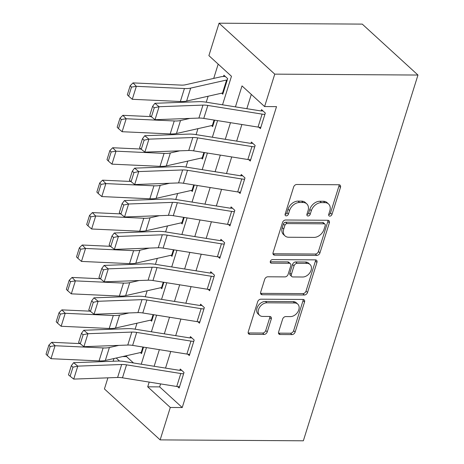<?xml version="1.0" encoding="UTF-8"?>
<svg xmlns="http://www.w3.org/2000/svg" width="464" height="464" viewBox="0 0 464 464"><rect width="100%" height="100%" fill="white"/><g stroke="black" fill="none" stroke-linecap="round" stroke-linejoin="round"><path stroke-width="0.7" d="M329.811 216.143A2.018 1.45 132.4 0 0 332.009 214.368L340.489 187.317A2.883 2.076 132.4 0 0 340.089 185.171A2.883 2.076 132.4 0 0 338.94 184.753L296.774 184.486A2.883 2.076 132.4 0 0 293.631 187.015L285.151 214.072A2.018 1.45 132.4 0 0 285.43 215.569A2.018 1.45 132.4 0 0 286.236 215.864A2.018 1.45 132.4 0 0 288.434 214.09L289.53 210.592A9.222 6.635 132.4 0 1 299.582 202.49L303.096 202.513A9.222 6.635 132.4 0 1 306.768 203.853A9.222 6.635 132.4 0 1 308.038 210.708L306.942 214.211A2.018 1.45 132.4 0 0 307.22 215.708A2.018 1.45 132.4 0 0 308.021 216.004A2.018 1.45 132.4 0 0 310.219 214.229L311.321 210.731A9.222 6.635 132.4 0 1 321.366 202.629L324.881 202.652A9.222 6.635 132.4 0 1 328.553 203.992A9.222 6.635 132.4 0 1 329.829 210.847L328.727 214.351A2.018 1.45 132.4 0 0 329.005 215.847A2.018 1.45 132.4 0 0 329.811 216.143M328.645 214.728A2.018 1.45 132.4 0 0 330.501 212.993L338.981 185.936A2.883 2.076 132.4 0 0 339.085 184.759M285.07 214.455A2.018 1.45 132.4 0 0 286.926 212.715L288.022 209.212L289.53 210.592M306.861 214.588A2.018 1.45 132.4 0 0 308.717 212.854L309.813 209.351L311.321 210.731M278.609 331.963A2.883 2.076 132.4 0 0 279.003 334.103A2.883 2.076 132.4 0 0 280.152 334.521L291.984 334.596A2.883 2.076 132.4 0 0 295.127 332.067L304.541 302.023A2.883 2.076 132.4 0 0 304.14 299.877A2.883 2.076 132.4 0 0 302.998 299.46L260.826 299.193A2.883 2.076 132.4 0 0 257.682 301.722L248.269 331.772A2.883 2.076 132.4 0 0 248.669 333.912A2.883 2.076 132.4 0 0 249.812 334.329L264.103 334.422A2.883 2.076 132.4 0 0 267.247 331.888L271.278 319.029A2.883 2.076 132.4 0 0 270.877 316.889A2.883 2.076 132.4 0 0 269.729 316.471L262.641 316.425A7.708 5.545 132.4 0 1 259.573 315.305A7.708 5.545 132.4 0 1 259.376 307.644A7.708 5.545 132.4 0 1 266.91 302.801L294.675 302.98A7.708 5.545 132.4 0 1 297.743 304.1A7.708 5.545 132.4 0 1 297.94 311.762A7.708 5.545 132.4 0 1 290.406 316.599L285.778 316.57A2.883 2.076 132.4 0 0 282.64 319.104L278.609 331.963M160.585 383.908L159.651 386.889L182.23 407.543L170.294 407.467L160.138 439.889L303.346 440.8L417.965 75.046L362.262 24.111L219.054 23.2L208.893 55.628L231.472 76.276L222.529 104.812M182.23 407.543L276.527 106.633L264.596 106.558L274.758 74.136L417.965 75.046M316.802 255.409A2.883 2.076 132.4 0 0 319.94 252.88L329.359 222.836A2.883 2.076 132.4 0 0 328.959 220.69A2.883 2.076 132.4 0 0 327.81 220.272L285.638 220.006A2.883 2.076 132.4 0 0 282.501 222.534L273.087 252.584A2.883 2.076 132.4 0 0 273.482 254.724A2.883 2.076 132.4 0 0 274.63 255.142L316.802 255.409L315.294 254.034A2.883 2.076 132.4 0 0 318.437 251.505L327.851 221.456A2.883 2.076 132.4 0 0 327.955 220.278M316.947 262.427L307.533 292.471A2.883 2.076 132.4 0 1 304.39 295.005L262.224 294.739A2.883 2.076 132.4 0 1 261.075 294.315A2.883 2.076 132.4 0 1 260.675 292.175L264.706 279.316A2.883 2.076 132.4 0 1 267.85 276.788L284.948 276.892A2.883 2.076 132.4 0 0 288.092 274.363L290.766 265.831A2.883 2.076 132.4 0 0 290.365 263.691A2.883 2.076 132.4 0 0 289.217 263.274L271.411 263.158A2.018 1.45 132.4 0 1 270.611 262.868A2.018 1.45 132.4 0 1 270.558 260.861A2.018 1.45 132.4 0 1 272.53 259.596L315.404 259.869A2.883 2.076 132.4 0 1 316.552 260.287A2.883 2.076 132.4 0 1 316.947 262.427L315.445 261.052L306.025 291.096L307.533 292.471M251.308 94.407L246.831 108.692M241.877 124.503L236.669 141.12M231.716 156.931L226.507 173.542M221.554 189.353L216.346 205.97M211.393 221.78L206.184 238.392M201.231 254.202L196.023 270.819M191.069 286.63L185.861 303.241M180.908 319.058L175.699 335.669M170.746 351.48L165.538 368.091M258.877 127.206L260.437 128.632L265.315 113.065L261.551 109.626L261.145 110.925L262.978 110.937M248.716 159.628L250.276 161.054L255.154 145.493L251.389 142.048L250.983 143.347L252.816 143.359M238.554 192.055L240.114 193.482L244.992 177.915L241.228 174.476L240.822 175.775L242.655 175.786M228.392 224.477L229.953 225.904L234.83 210.343L231.066 206.898L230.66 208.197L232.499 208.208M218.231 256.905L219.791 258.332L224.669 242.765L220.905 239.325L220.499 240.625L222.337 240.636M208.069 289.327L209.629 290.754L214.507 275.193L210.743 271.753L210.337 273.047L212.176 273.058M197.908 321.755L199.468 323.182L204.346 307.615L200.581 304.175L200.175 305.474L202.014 305.486M187.746 354.177L189.306 355.604L194.184 340.042L190.42 336.603L190.014 337.896L191.852 337.908M177.584 386.605L179.145 388.032L184.022 372.47L180.258 369.025L179.852 370.324L181.691 370.336M218.184 64.125L213.707 78.41M208.121 96.228L206.248 102.208M197.96 128.656L196.086 134.635M187.798 161.083L185.925 167.057M177.637 193.505L175.763 199.485M167.481 225.933L165.607 231.907M157.319 258.355L155.446 264.335M147.158 290.783L145.284 296.757M136.996 323.205L135.123 329.185M126.834 355.633L126.527 356.607L133.487 362.97M221.664 93.177L222.795 94.215L227.673 78.654L223.909 75.209L223.503 76.508A10.278 3.886 17.4 0 0 221.195 76.722L185.275 84.819A14.686 5.556 -162.6 0 1 181.093 85.103L133.023 82.894L136.346 86.327L184.417 88.537A22.023 8.335 17.4 0 0 190.687 88.108L226.612 80.011A2.935 1.114 -162.6 0 1 227.267 79.947L223.201 92.916A2.935 1.114 -162.6 0 0 222.546 92.98L186.621 101.077A22.023 8.335 17.4 0 1 180.351 101.506L132.281 99.296L128.656 96.17L131.503 87.093L130.175 85.718L127.327 94.801L128.656 96.17M211.503 125.605L212.634 126.643L214.67 120.159L213.046 125.344A2.935 1.114 -162.6 0 0 212.384 125.408L176.459 133.504A22.023 8.335 17.4 0 1 170.189 133.928L122.119 131.718L118.494 128.598L121.342 119.521L120.014 118.146L117.166 127.223L118.494 128.598M201.341 158.027L202.472 159.065L204.508 152.581L202.884 157.766A2.935 1.114 -162.6 0 0 202.223 157.83L166.298 165.926A22.023 8.335 17.4 0 1 160.028 166.356L111.957 164.146L108.332 161.02L111.18 151.943L109.852 150.574L107.004 159.651L108.332 161.02M191.18 190.455L192.316 191.493L194.346 185.008L192.722 190.194A2.935 1.114 -162.6 0 0 192.061 190.257L156.136 198.354A22.023 8.335 17.4 0 1 149.866 198.778L101.796 196.568L98.171 193.447L101.019 184.37L99.69 182.996L96.843 192.073L98.171 193.447M181.018 222.877L182.155 223.915L184.185 217.43L182.561 222.621A2.935 1.114 -162.6 0 0 181.9 222.679L145.974 230.776A22.023 8.335 17.4 0 1 139.705 231.205L91.634 228.996L88.009 225.869L90.857 216.792L89.529 215.424L86.681 224.501L88.009 225.869M170.856 255.304L171.993 256.343L174.023 249.858L172.399 255.043A2.935 1.114 -162.6 0 0 171.738 255.107L135.813 263.204A22.023 8.335 17.4 0 1 129.549 263.633L81.473 261.418L77.848 258.297L80.695 249.22L79.367 247.846L76.519 256.923L77.848 258.297M160.695 287.726L161.832 288.765L163.862 282.28L162.238 287.471A2.935 1.114 -162.6 0 0 161.576 287.529L125.651 295.626A22.023 8.335 17.4 0 1 119.387 296.055L71.311 293.845L67.686 290.725L70.534 281.642L69.206 280.273L66.358 289.35L67.686 290.725M150.533 320.154L151.67 321.192L153.7 314.708L152.076 319.893A2.935 1.114 -162.6 0 0 151.415 319.957L115.49 328.054A22.023 8.335 17.4 0 1 109.226 328.483L61.149 326.273L57.524 323.147L60.372 314.07L59.044 312.695L56.196 321.778L57.524 323.147M140.372 352.582L141.508 353.614L143.538 347.13L141.914 352.321A2.935 1.114 -162.6 0 0 141.253 352.379L105.328 360.476A22.023 8.335 17.4 0 1 99.064 360.905L50.988 358.695L47.363 355.575L50.211 346.492L48.882 345.123L46.035 354.2L47.363 355.575M160.138 439.889L104.429 388.954L107.915 377.829M113.123 361.23L113.964 358.533M126.527 356.607L122.618 356.578M149.193 382.087L147.714 386.814L170.294 407.467M264.596 106.558L242.011 85.91L235.445 106.871M230.486 122.687L225.284 139.299M220.325 155.109L215.122 171.721M210.163 187.537L204.96 204.148M200.001 219.959L194.799 236.576M189.84 252.387L184.637 268.998M179.678 284.809L174.476 301.426M169.517 317.237L164.314 333.848M159.355 349.659L154.152 366.276M274.758 74.136L219.054 23.2M141.242 364.211L146.444 347.6M151.403 331.783L156.606 315.172M161.565 299.361L166.767 282.75M171.726 266.933L176.929 250.322M181.888 234.511L187.091 217.894M192.044 202.084L197.252 185.472M202.205 169.662L207.414 153.045M212.367 137.234L217.575 120.623M116.226 358.022L119.55 361.062M159.651 386.889L147.714 386.814M328.553 203.992L327.05 202.617A9.222 6.635 132.4 0 0 323.379 201.277L324.881 202.652M309.813 209.351A9.222 6.635 132.4 0 1 319.864 201.254L323.379 201.277M306.768 203.853L305.26 202.478A9.222 6.635 132.4 0 0 301.588 201.138L303.096 202.513M288.022 209.212A9.222 6.635 132.4 0 1 298.074 201.115L301.588 201.138M272.983 253.762A2.883 2.076 132.4 0 0 273.122 253.767L315.294 254.034M325.2 225.614A2.018 1.45 132.4 0 0 324.922 224.118A2.018 1.45 132.4 0 0 324.116 223.822L287.1 223.584A2.018 1.45 132.4 0 0 284.902 225.359L283.748 229.054A9.222 6.635 132.4 0 0 285.018 235.903A9.222 6.635 132.4 0 0 288.689 237.249L313.989 237.406A9.222 6.635 132.4 0 0 324.04 229.309L325.2 225.614M324.922 224.118L323.414 222.737A2.018 1.45 132.4 0 0 322.613 222.447L324.116 223.822M285.018 235.903L283.51 234.529A9.222 6.635 132.4 0 1 282.24 227.673L283.4 223.984A2.018 1.45 132.4 0 1 285.598 222.21L322.613 222.447M260.571 293.352A2.883 2.076 132.4 0 0 260.716 293.358L302.888 293.631A2.883 2.076 132.4 0 0 306.025 291.096M290.365 263.691L288.857 262.317A2.883 2.076 132.4 0 0 287.715 261.893L270.245 261.783M302.696 277.008A7.708 5.545 132.4 0 0 310.236 272.171A7.708 5.545 132.4 0 0 310.033 264.503A7.708 5.545 132.4 0 0 306.965 263.384L297.186 263.326A2.883 2.076 132.4 0 0 294.043 265.855L291.369 274.386A2.883 2.076 132.4 0 0 291.769 276.527A2.883 2.076 132.4 0 0 292.917 276.944L302.696 277.008M310.033 264.503L308.531 263.129A7.708 5.545 132.4 0 0 305.457 262.009L306.965 263.384M291.769 276.527L290.261 275.152A2.883 2.076 132.4 0 1 289.867 273.006L292.54 264.48A2.883 2.076 132.4 0 1 295.678 261.945L305.457 262.009M315.445 261.052A2.883 2.076 132.4 0 0 315.549 259.875M297.743 304.1L296.235 302.725A7.708 5.545 132.4 0 0 293.167 301.6L294.675 302.98M259.573 315.305L258.071 313.925A7.708 5.545 132.4 0 1 257.868 306.263A7.708 5.545 132.4 0 1 265.408 301.426L293.167 301.6M248.165 332.949A2.883 2.076 132.4 0 0 248.31 332.955L262.601 333.042A2.883 2.076 132.4 0 0 265.739 330.513L269.77 317.654A2.883 2.076 132.4 0 0 269.874 316.477M278.504 333.14A2.883 2.076 132.4 0 0 278.649 333.146L290.481 333.222A2.883 2.076 132.4 0 0 293.619 330.693L303.033 300.643A2.883 2.076 132.4 0 0 303.137 299.466M225.342 76.519L223.503 76.508M131.503 87.093L136.346 86.327L132.281 99.296M130.175 85.718L133.023 82.894M258.025 127.084L262.09 114.115A10.278 3.886 -162.6 0 0 264.903 114.364L260.843 127.333A10.278 3.886 -162.6 0 1 258.025 127.084L203.766 118.413A14.686 5.556 17.4 0 0 198.899 118.071L155.022 119.7L159.082 106.726L154.268 107.752L152.592 106.378L149.75 115.455L151.421 116.829L154.268 107.752M262.09 114.115L207.831 105.444A14.686 5.556 17.4 0 0 202.965 105.102L159.082 106.726L154.901 103.292L198.778 101.668A22.023 8.335 -162.6 0 1 206.08 102.179L260.339 110.85A2.935 1.114 17.4 0 0 261.145 110.925M154.901 103.292L152.592 106.378M151.421 116.829L155.022 119.7M151.165 116.621L122.861 115.321L126.185 118.749L174.255 120.959A22.023 8.335 17.4 0 0 180.525 120.53L189.973 118.401M121.342 119.521L126.185 118.749L122.119 131.718M120.014 118.146L122.861 115.321M141.004 149.048L112.7 147.743L116.023 151.177L164.094 153.387A22.023 8.335 17.4 0 0 170.363 152.958L179.812 150.829M111.18 151.943L116.023 151.177L111.957 164.146M109.852 150.574L112.7 147.743M130.842 181.47L102.538 180.171L105.862 183.599L153.932 185.809A22.023 8.335 17.4 0 0 160.202 185.38L169.65 183.251M101.019 184.37L105.862 183.599L101.796 196.568M99.69 182.996L102.538 180.171M247.863 159.512L251.929 146.543A10.278 3.886 -162.6 0 0 254.748 146.786L250.682 159.761A10.278 3.886 -162.6 0 1 247.863 159.512L193.604 150.841A14.686 5.556 17.4 0 0 188.738 150.498L144.861 152.122L148.927 139.154L144.107 140.174L142.431 138.806L139.589 147.883L141.259 149.257L144.107 140.174M251.929 146.543L197.67 137.872A14.686 5.556 17.4 0 0 192.804 137.53L148.927 139.154L144.739 135.72L188.616 134.09A22.023 8.335 -162.6 0 1 195.918 134.606L250.177 143.277A2.935 1.114 17.4 0 0 250.983 143.347M144.739 135.72L142.431 138.806M141.259 149.257L144.861 152.122M237.701 191.934L241.767 178.965A10.278 3.886 -162.6 0 0 244.586 179.214L240.52 192.183A10.278 3.886 -162.6 0 1 237.701 191.934L183.442 183.263A14.686 5.556 17.4 0 0 178.576 182.92L134.699 184.55L138.765 171.576L133.945 172.602L132.269 171.228L129.427 180.305L131.097 181.679L133.945 172.602M241.767 178.965L187.508 170.294A14.686 5.556 17.4 0 0 182.642 169.952L138.765 171.576L134.577 168.142L178.454 166.518A22.023 8.335 -162.6 0 1 185.757 167.028L240.016 175.699A2.935 1.114 17.4 0 0 240.822 175.775M134.577 168.142L132.269 171.228M131.097 181.679L134.699 184.55M227.54 224.361L231.606 211.393A10.278 3.886 -162.6 0 0 234.424 211.636L230.359 224.611A10.278 3.886 -162.6 0 1 227.54 224.361L173.281 215.69A14.686 5.556 17.4 0 0 168.415 215.348L124.538 216.972L128.603 204.003L123.784 205.03L122.107 203.655L119.265 212.732L120.936 214.107L123.784 205.03M231.606 211.393L177.347 202.722A14.686 5.556 17.4 0 0 172.48 202.379L128.603 204.003L124.416 200.57L168.293 198.94A22.023 8.335 -162.6 0 1 175.595 199.456L229.854 208.127A2.935 1.114 17.4 0 0 230.66 208.197M124.416 200.57L122.107 203.655M120.936 214.107L124.538 216.972M120.681 213.898L92.377 212.593L95.7 216.027L143.77 218.237A22.023 8.335 17.4 0 0 150.04 217.807L159.488 215.679M90.857 216.792L95.7 216.027L91.634 228.996M89.529 215.424L92.377 212.593M217.378 256.783L221.444 243.815A10.278 3.886 -162.6 0 0 224.263 244.064L220.197 257.033A10.278 3.886 -162.6 0 1 217.378 256.783L163.119 248.112A14.686 5.556 17.4 0 0 158.253 247.77L114.376 249.4L118.442 236.425L113.622 237.452L111.946 236.077L109.104 245.154L110.774 246.529L113.622 237.452M221.444 243.815L167.185 235.144A14.686 5.556 17.4 0 0 162.319 234.801L118.442 236.425L114.254 232.992L158.131 231.368A22.023 8.335 -162.6 0 1 165.433 231.884L219.692 240.549A2.935 1.114 17.4 0 0 220.499 240.625M114.254 232.992L111.946 236.077M110.774 246.529L114.376 249.4M110.519 246.32L82.215 245.021L85.538 248.449L133.609 250.659A22.023 8.335 17.4 0 0 139.879 250.235L149.327 248.101M80.695 249.22L85.538 248.449L81.473 261.418M79.367 247.846L82.215 245.021M100.357 278.748L72.053 277.443L75.377 280.877L123.447 283.086A22.023 8.335 17.4 0 0 129.717 282.657L139.165 280.529M70.534 281.642L75.377 280.877L71.311 293.845M69.206 280.273L72.053 277.443M90.196 311.17L61.892 309.871L65.215 313.299L113.286 315.508A22.023 8.335 17.4 0 0 119.555 315.085L129.004 312.951M60.372 314.07L65.215 313.299L61.149 326.273M59.044 312.695L61.892 309.871M207.217 289.211L211.282 276.242A10.278 3.886 -162.6 0 0 214.101 276.492L210.035 289.461A10.278 3.886 -162.6 0 1 207.217 289.211L152.958 280.54A14.686 5.556 17.4 0 0 148.091 280.198L104.214 281.822L108.28 268.853L103.46 269.88L101.784 268.505L98.942 277.582L100.613 278.957L103.46 269.88M211.282 276.242L157.023 267.571A14.686 5.556 17.4 0 0 152.157 267.229L108.28 268.853L104.093 265.42L147.97 263.79A22.023 8.335 -162.6 0 1 155.272 264.306L209.531 272.977A2.935 1.114 17.4 0 0 210.337 273.047M104.093 265.42L101.784 268.505M100.613 278.957L104.214 281.822M197.055 321.633L201.121 308.664A10.278 3.886 -162.6 0 0 203.94 308.914L199.874 321.883A10.278 3.886 -162.6 0 1 197.055 321.633L142.796 312.968A14.686 5.556 17.4 0 0 137.93 312.62L94.053 314.25L98.119 301.281L93.299 302.302L91.623 300.927L88.781 310.01L90.451 311.379L93.299 302.302M201.121 308.664L146.862 299.993A14.686 5.556 17.4 0 0 141.996 299.651L98.119 301.281L93.931 297.842L137.808 296.218A22.023 8.335 -162.6 0 1 145.11 296.734L199.369 305.399A2.935 1.114 17.4 0 0 200.175 305.474M93.931 297.842L91.623 300.927M90.451 311.379L94.053 314.25M186.893 354.061L190.959 341.092A10.278 3.886 -162.6 0 0 193.778 341.342L189.712 354.31A10.278 3.886 -162.6 0 1 186.893 354.061L132.634 345.39A14.686 5.556 17.4 0 0 127.768 345.048L83.891 346.672L87.957 333.703L83.137 334.73L81.461 333.355L78.619 342.432L80.289 343.807L83.137 334.73M190.959 341.092L136.7 332.421A14.686 5.556 17.4 0 0 131.834 332.079L87.957 333.703L83.769 330.269L127.646 328.64A22.023 8.335 -162.6 0 1 134.949 329.156L189.208 337.827A2.935 1.114 17.4 0 0 190.014 337.896M83.769 330.269L81.461 333.355M80.289 343.807L83.891 346.672M80.034 343.598L51.73 342.299L55.054 345.726L103.124 347.936A22.023 8.335 17.4 0 0 109.394 347.507L118.842 345.378M50.211 346.492L55.054 345.726L50.988 358.695M48.882 345.123L51.73 342.299M176.732 386.483L180.798 373.514A10.278 3.886 -162.6 0 0 183.616 373.764L179.551 386.732A10.278 3.886 -162.6 0 1 176.732 386.483L122.473 377.818A14.686 5.556 17.4 0 0 117.607 377.476L73.73 379.1L77.795 366.131L72.976 367.152L71.299 365.777L68.457 374.86L70.128 376.234L72.976 367.152M180.798 373.514L126.539 364.843A14.686 5.556 17.4 0 0 121.672 364.501L77.795 366.131L73.608 362.691L117.485 361.067A22.023 8.335 -162.6 0 1 124.787 361.584L179.046 370.255A2.935 1.114 17.4 0 0 179.852 370.324M73.608 362.691L71.299 365.777M70.128 376.234L73.73 379.1M330.501 212.993L332.009 214.368M286.926 212.715L288.434 214.09M308.717 212.854L310.219 214.229M319.864 201.254L321.366 202.629M298.074 201.115L299.582 202.49M338.981 185.936L340.489 187.317M273.122 253.767L274.63 255.142M327.851 221.456L329.359 222.836M318.437 251.505L319.94 252.88M285.598 222.21L287.1 223.584M283.4 223.984L284.902 225.359M282.24 227.673L283.748 229.054M302.888 293.631L304.39 295.005M260.716 293.358L262.224 294.739M287.715 261.893L289.217 263.274M270.245 262.09L271.411 263.158M295.678 261.945L297.186 263.326M292.54 264.48L294.043 265.855M289.867 273.006L291.369 274.386M265.408 301.426L266.91 302.801M269.77 317.654L271.278 319.029M265.739 330.513L267.247 331.888M262.601 333.042L264.103 334.422M248.31 332.955L249.812 334.329M303.033 300.643L304.541 302.023M293.619 330.693L295.127 332.067M290.481 333.222L291.984 334.596M278.649 333.146L280.152 334.521M184.417 88.537L180.351 101.506M190.687 88.108L186.621 101.077M226.612 80.011L222.546 92.98M203.766 118.413L207.831 105.444M198.899 118.071L202.965 105.102M174.255 120.959L170.189 133.928M180.525 120.53L176.459 133.504M214.061 120.06L212.384 125.408M164.094 153.387L160.028 166.356M170.363 152.958L166.298 165.926M203.899 152.482L202.223 157.83M153.932 185.809L149.866 198.778M160.202 185.38L156.136 198.354M193.737 184.91L192.061 190.257M193.604 150.841L197.67 137.872M188.738 150.498L192.804 137.53M183.442 183.263L187.508 170.294M178.576 182.92L182.642 169.952M173.281 215.69L177.347 202.722M168.415 215.348L172.48 202.379M143.77 218.237L139.705 231.205M150.04 217.807L145.974 230.776M183.576 217.338L181.9 222.679M163.119 248.112L167.185 235.144M158.253 247.77L162.319 234.801M133.609 250.659L129.549 263.633M139.879 250.235L135.813 263.204M173.414 249.76L171.738 255.107M123.447 283.086L119.387 296.055M129.717 282.657L125.651 295.626M163.253 282.187L161.576 287.529M113.286 315.508L109.226 328.483M119.555 315.085L115.49 328.054M153.091 314.609L151.415 319.957M152.958 280.54L157.023 267.571M148.091 280.198L152.157 267.229M142.796 312.968L146.862 299.993M137.93 312.62L141.996 299.651M132.634 345.39L136.7 332.421M127.768 345.048L131.834 332.079M103.124 347.936L99.064 360.905M109.394 347.507L105.328 360.476M142.929 347.037L141.253 352.379M122.473 377.818L126.539 364.843M117.607 377.476L121.672 364.501"/></g></svg>
